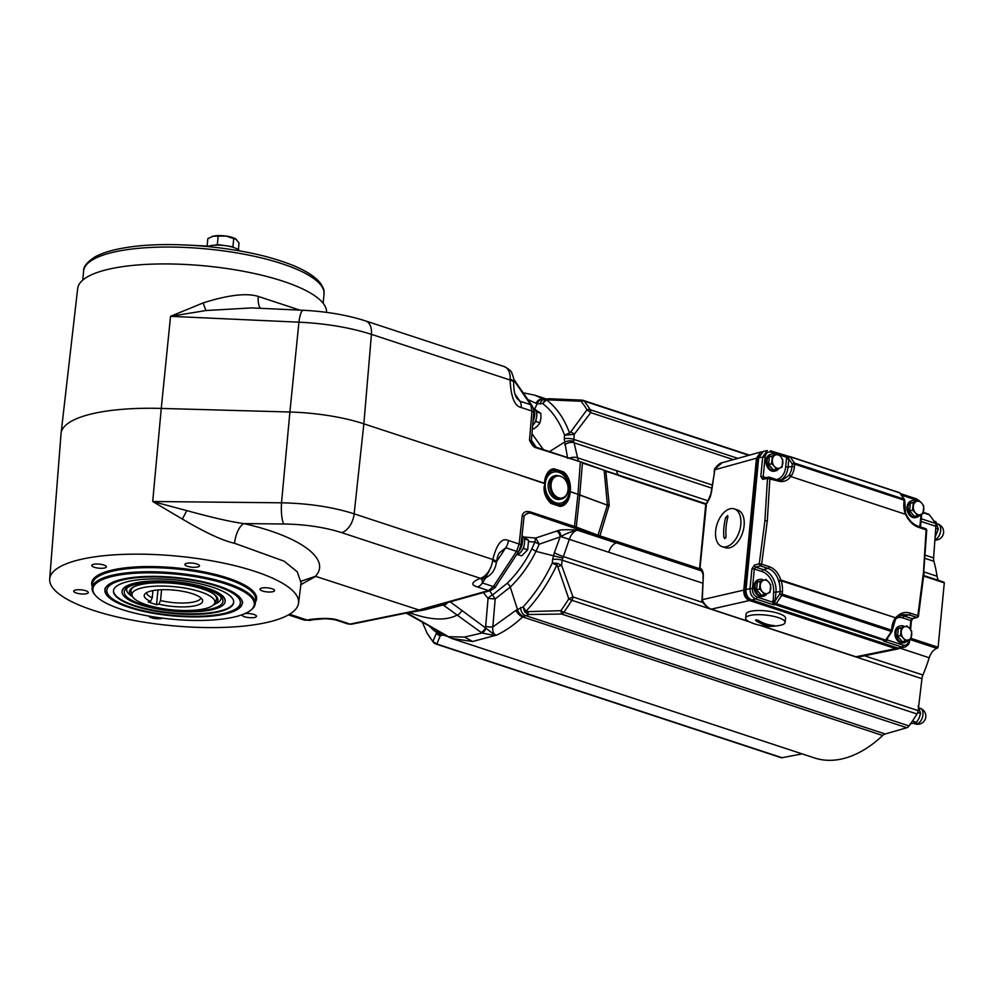<?xml version="1.0" encoding="UTF-8"?>
<svg xmlns="http://www.w3.org/2000/svg" width="994" height="994" viewBox="0 0 994 994"><rect width="100%" height="100%" fill="white"/><g stroke="black" fill="none" stroke-linecap="round" stroke-linejoin="round"><path stroke-width="1.49" d="M912.032 618.628L910.815 620.554L911.411 620.989L912.629 618.641A1.727 1.292 74.5 0 1 912.032 618.628L904.316 616.094L909.001 614.851L916.617 617.349L912.032 618.628M912.629 618.641L917.214 617.373A1.727 1.292 -105.5 0 1 916.617 617.349A1.727 1.044 108.2 0 0 917.847 615.609L918.456 615.982L924.06 572.78L923.463 572.345L917.847 615.609L910.231 613.112A1.727 1.044 108.2 0 1 909.001 614.851L902.366 614.64L895.954 618.666M887.443 638.421L887.307 639.962L886.959 638.98L885.629 640.061L774.587 603.134L773.928 604.936L773.233 604.153A1.727 1.329 177.1 0 1 774.425 604.228M904.304 626.394A8.623 6.436 76.5 0 0 900.576 625.86L899.458 626.133A8.623 6.436 76.5 0 0 894.948 632.37A8.623 6.436 76.5 0 0 903.484 642.907L904.602 642.633A8.623 6.436 76.5 0 0 907.92 640.124M897.955 648.125L901.806 647.057L883.629 641.068L884.809 640.745A1.727 1.292 74.5 0 0 885.405 640.77L887.307 639.962L903.061 645.143A1.727 1.044 108.2 0 1 901.806 647.057L904.788 647.156L897.955 648.125L751.737 599.966C747.761 598.226 745.848 594.76 746.009 589.579L758.708 457.662L763.38 451.388L767.38 450.568L762.709 456.842L760.808 476.561L762.733 479.344A1.727 1.28 78.5 0 1 763.665 478.089L763.665 478.089A1.727 1.28 78.5 0 1 764.187 478.126L763.206 476.722L760.808 476.561M916.381 501.075A8.623 6.436 76.5 0 0 912.641 500.541L911.523 500.814A8.623 6.436 76.5 0 0 907.013 507.052A8.623 6.436 76.5 0 0 915.561 517.588L916.667 517.315A8.623 6.436 76.5 0 0 919.984 514.805M923.463 572.345L926.11 529.827L918.493 527.317A1.727 1.044 -71.8 0 0 917.909 526.112L925.526 528.622A1.727 1.044 -71.8 0 1 926.11 529.827L926.706 530.311A1.727 1.727 0 0 0 925.526 528.622A1.727 1.044 -71.8 0 0 925.165 528.609M918.493 527.317C913.014 525.317 908.715 520.993 905.584 514.333L904.739 500.628A1.727 1.727 0 0 0 904.453 499.51A1.727 1.255 -33.6 0 1 904.577 500.392M905.72 513.314L905.199 513.587A20.837 15.556 -103.5 0 1 903.919 502.529L904.142 500.193L794.691 464.148L794.467 466.484A20.837 15.556 -103.5 0 1 791.199 476.039A1.727 0.957 -145.7 0 0 789.062 475.082L788.64 475.704A1.727 1.106 -146 0 1 790.739 476.511L905.584 514.333L790.739 476.511C787.447 481.046 783.036 482.512 777.507 480.872L767.48 478.375A1.727 1.28 -101.5 0 1 768.946 477.157A1.727 1.044 -71.8 0 1 769.306 477.17A1.727 1.727 0 0 0 768.437 477.12L763.814 478.102M891.829 630.879L885.629 640.061A1.727 1.044 -71.8 0 1 884.809 640.745L775.158 604.625A1.727 1.255 -104.2 0 1 774.475 604.128A1.727 1.28 177.7 0 0 773.158 604.041L773.568 592.387A17.283 12.897 76.5 0 0 762.075 571.562L754.322 569.015L752.421 588.721C752.346 592.834 753.874 595.605 757.006 597.046L772.76 602.227L774.86 602.053L775.966 592.561A19.01 14.189 76.5 0 0 763.33 569.649L768.014 568.406C773.059 570.245 776.562 574.308 778.538 580.595L780.775 579.974C778.575 573.103 774.736 568.667 769.244 566.667L761.64 564.157A1.727 1.044 108.2 0 1 760.398 565.897L759.254 563.822L761.64 564.157L767.306 520.906L769.89 478.375A1.727 1.044 -71.8 0 0 769.306 477.17L776.923 479.68A1.727 1.044 -71.8 0 0 776.562 479.667M778.538 580.595L778.811 581.49L781.11 580.744A20.837 15.556 -103.5 0 1 782.39 591.803L782.166 594.139L891.618 630.184L891.842 627.848A20.837 15.556 -103.5 0 1 895.109 618.293A1.727 0.957 34.3 0 1 895.42 619.535L895.855 618.976A1.727 0.845 40.2 0 0 895.619 617.808L780.775 579.974L781.11 580.744L895.619 617.808C899.843 613.037 904.714 611.472 910.231 613.112M902.353 614.64L895.855 618.976A1.727 0.845 40.2 0 1 895.544 619.138M886.921 640.496L885.555 640.708A1.727 1.292 74.5 0 1 885.405 640.757A1.727 1.727 0 0 0 886.399 640.037L891.953 631.389A1.727 1.727 0 0 0 892.227 630.618L895.42 619.535M752.421 588.721L750.023 588.56C749.936 593.691 751.849 597.158 755.751 598.947L751.737 599.966M763.317 579.962A8.623 6.436 76.5 0 0 759.59 579.427L758.472 579.701A8.623 6.436 76.5 0 0 753.961 585.926A8.623 6.436 76.5 0 0 762.497 596.462L763.616 596.201A8.623 6.436 76.5 0 0 766.933 593.679M773.568 592.387L779.992 591.629L779.768 593.965L781.744 595.369A1.727 1.044 108.2 0 0 782.166 594.139L779.768 593.965L775.171 600.823L772.773 600.662M754.322 569.015L755.626 567.114A1.727 1.255 -104.2 0 1 754.483 565.039L751.924 568.841L754.322 569.015M757.006 597.046A1.727 1.044 108.2 0 1 755.751 598.947L773.928 604.936L775.158 604.625A1.727 1.044 -71.8 0 0 775.979 603.954L781.744 595.369L891.196 631.414A1.727 1.044 108.2 0 0 891.618 630.184L892.227 630.618M774.86 602.053L774.587 603.134L772.885 602.936M786.428 458.806L786.714 457.327L788.751 457.899L788.826 458.967L786.428 458.806L785.633 467.068A17.283 12.897 76.5 0 1 776.587 479.568M775.382 454.643A8.623 6.436 76.5 0 0 771.655 454.109L770.536 454.37A8.623 6.436 76.5 0 0 766.026 460.607A8.623 6.436 76.5 0 0 774.562 471.144L775.68 470.883A8.623 6.436 76.5 0 0 778.998 468.36M787.372 456.408A1.727 1.69 -145.6 0 0 788.689 456.519L786.714 457.327L778.675 454.668M904.739 500.628L904.142 500.193A1.727 1.044 -71.8 0 0 903.931 499.112A1.727 1.255 -33.6 0 1 904.453 499.51L900.328 493.297A1.727 1.727 0 0 0 899.433 492.614A1.727 1.044 108.2 0 1 899.806 492.912A1.727 1.255 -33.6 0 1 900.328 493.297M780.128 480.264A19.01 14.189 76.5 0 0 788.031 467.23L788.826 458.967L792.28 463.974L794.691 464.148A1.727 1.044 -71.8 0 0 794.479 463.067L790.155 456.793L899.806 492.912L903.931 499.112L794.479 463.067A1.727 1.23 -34.6 0 0 792.28 463.974L792.056 466.31A19.11 14.264 -103.5 0 1 789.062 475.082M788.64 475.704L782.39 480.065L777.196 479.853M786.95 456.83L788.652 457.054L788.751 457.899M788.689 456.519L788.652 457.054A1.727 1.23 -34.6 0 1 790.155 456.793A1.727 1.044 108.2 0 0 789.783 456.507A1.727 1.727 0 0 0 788.876 456.457A1.727 1.28 78.5 0 0 788.689 456.519L788.652 456.507A1.727 1.702 -136.4 0 1 787.459 456.42M777.233 454.196L770.959 452.133A1.727 1.044 -71.8 0 0 770.387 450.767L788.901 456.445A1.727 1.28 78.5 0 1 789.422 456.482A1.727 1.044 108.2 0 1 789.783 456.507L899.433 492.614A1.727 1.044 108.2 0 0 899.073 492.602M771.655 454.109A8.623 6.436 76.5 0 0 767.144 460.346A8.623 6.436 76.5 0 0 775.68 470.883M773.494 469.976L768.635 464.447L769.368 456.83L775.519 454.979A6.896 5.144 76.5 0 0 772.35 459.837A6.896 5.144 76.5 0 0 774.413 466.41L776.451 469.267L773.494 469.976M776.451 469.267L782.029 467.18L782.763 459.563L780.737 456.706A6.896 5.144 76.5 0 0 775.519 454.979L772.326 456.122L771.592 463.738L774.413 466.41A6.896 5.144 76.5 0 0 779.644 468.124A6.896 5.144 76.5 0 0 782.8 463.279A6.896 5.144 76.5 0 0 780.737 456.706L777.917 454.034M771.592 463.738L768.635 464.447M772.326 456.122L769.368 456.83M759.59 579.427A8.623 6.436 76.5 0 0 755.08 585.665A8.623 6.436 76.5 0 0 763.616 596.201M761.429 595.294L756.571 589.765L757.304 582.149L763.454 580.297A6.896 5.144 76.5 0 0 760.286 585.155A6.896 5.144 76.5 0 0 762.348 591.728L764.374 594.586L761.429 595.294M764.374 594.586L769.965 592.499L770.698 584.882L768.673 582.024A6.896 5.144 76.5 0 0 763.454 580.297L760.261 581.44L759.528 589.057L762.348 591.728A6.896 5.144 76.5 0 0 767.567 593.443A6.896 5.144 76.5 0 0 770.735 588.597A6.896 5.144 76.5 0 0 768.673 582.024L765.84 579.353M759.528 589.057L756.571 589.765M760.261 581.44L757.304 582.149M912.641 500.541A8.623 6.436 76.5 0 0 908.131 506.778A8.623 6.436 76.5 0 0 916.667 517.315M914.48 516.408L909.622 510.879L910.355 503.262L916.505 501.423A6.896 5.144 76.5 0 0 913.337 506.269A6.896 5.144 76.5 0 0 915.399 512.842L917.437 515.7L914.48 516.408M917.437 515.7L923.016 513.612L923.749 505.996L921.724 503.138A6.896 5.144 76.5 0 0 916.505 501.423L913.312 502.554L912.579 510.171L915.399 512.842A6.896 5.144 76.5 0 0 920.63 514.569A6.896 5.144 76.5 0 0 923.786 509.711A6.896 5.144 76.5 0 0 921.724 503.138L918.903 500.467M912.579 510.171L909.622 510.879M913.312 502.554L910.355 503.262M749.724 598.885L749.662 598.86A6.896 5.144 76.5 0 1 745.078 590.548L746.78 572.817A8.623 6.436 76.5 0 0 746.829 571.985L746.954 564.778A17.246 12.872 -103.5 0 1 747.041 563.126L754.508 485.619L756.049 485.246M876.161 640.956L875.565 641.093A17.246 12.872 -103.5 0 1 874.26 640.745L771.12 606.775A17.246 12.872 76.5 0 1 769.828 606.265L767.281 605.085M875.565 641.093L878.187 641.615M758.633 458.42L757.776 458.619A6.896 5.144 -103.5 0 1 759.491 454.705M757.776 458.619L756.074 476.35A8.623 6.436 -103.5 0 1 755.962 477.17L754.732 484.003A17.246 12.872 76.5 0 0 754.508 485.619M762.137 451.823L760.82 451.997L756.471 458.197L743.773 590.113C743.611 595.307 745.525 598.761 749.501 600.513L895.718 648.672L899.607 648.411M715.059 469.963L714.872 469.131L722.042 462.769C720.203 462.869 717.755 464.881 714.711 468.783L714.711 468.783A1.727 1.727 0 0 0 714.475 469.416L715.407 468.87L715.059 469.963M749.501 600.513L711.294 609.16C707.852 607.993 704.845 604.998 702.261 600.152L703.23 577.8C703.727 572.842 702.659 569.55 700 567.909L699.875 568.469M707.119 503.188L711.493 492.067L714.785 469.777L756.471 458.197M744.108 525.677A19.843 11.729 107.8 0 1 725.471 547.731L722.153 546.663A19.843 11.729 107.8 0 1 715.643 530.945A19.843 11.729 -72.2 0 1 734.28 508.891L737.598 509.959A19.843 11.729 107.8 0 1 744.108 525.677M711.493 492.067L711.095 492.39C711.058 495.844 709.467 499.473 706.299 503.287A1.727 1.727 0 0 0 705.752 504.38L699.614 568.17A1.727 1.727 0 0 0 700.534 569.86L700 567.909L706.361 504.815M923.786 575.576L944.3 582.882L938.1 647.268L936.92 648.399A12.077 7.293 -71.8 0 0 929.216 657.767L900.527 648.324M701.267 570.419L616.852 542.712L617.609 541.705L599.904 535.865L609.223 505.051A34.504 4.349 -5.3 0 1 607.384 505.002L604.203 470.821L623.462 476.623M924.134 571.997L937.069 576.247A12.077 7.293 -71.8 0 0 938.721 580.446M570.705 431.943L586.994 409.801A147.572 89.187 -71.8 0 0 581.068 401.253L546.402 399.799C556.416 407.341 564.12 418.375 569.487 432.899L570.705 431.943A5.181 2.97 33.3 0 1 574.221 434.353L573.737 441.348L578.371 461.104M937.069 576.247A128.524 77.669 -71.8 0 0 933.875 561.287L925.277 558.454M921.264 518.769L935.342 523.403A5.181 3.131 108.2 0 1 935.888 526.335L933.59 557.907A8.623 5.218 -71.8 0 0 933.875 561.287M935.342 523.403A148.789 89.92 -71.8 0 0 929.353 514.78L923.24 512.767M923.327 512.419L928.384 514.072A5.181 3.131 108.2 0 1 929.353 514.78M534.685 395.165L544.277 399.414M802.17 753.887L781.992 757.714A5.181 3.131 108.2 0 1 780.973 757.652L435.807 643.963A5.181 3.131 108.2 0 0 436.826 644.025L432.912 641.441A147.572 89.187 108.2 0 1 426.985 632.892L422.264 622.07L426.985 632.892A5.181 3.665 -31.1 0 0 427.221 633.402L433.372 642.273A5.181 3.839 -38.6 0 1 432.912 641.441L436.689 632.544A130.127 78.638 108.2 0 1 429.408 626.058M445.2 635.278L443.125 634.992A6.896 5.542 -103.9 0 1 439.236 631.563M909.025 725.943A148.789 89.92 -71.8 0 0 916.99 713.978L571.823 600.289A148.789 89.92 108.2 0 1 563.859 612.254L909.025 725.943A5.181 3.131 108.2 0 1 906.776 727.732L561.61 614.043L528.808 614.503L522.658 616.926C514.122 624.915 505.337 631.028 496.292 635.29C493.484 634.172 492.328 631.376 492.838 626.916L495.174 598.947L510.27 587.081C520.545 577.104 529.106 565.201 535.965 551.372L539.27 544.178L535.667 538.04L523.788 537.033M450.232 601.83L486.054 628.307A5.181 2.348 122.7 0 1 481.978 633.016L494.875 635.551L496.292 635.29L494.279 634.681A5.181 1.665 81.4 0 0 494.875 635.551L472.635 641.503L451.885 638.446M452.133 638.583L447.909 636.471L451.997 638.546L814.471 757.937A128.524 77.669 108.2 0 0 882.684 735.51L522.658 616.926A6.896 3.665 -133.1 0 1 516.072 610.254L492.838 626.916A5.181 0.832 4.8 0 1 485.656 626.419L488.066 598.413A5.181 2.112 141.2 0 1 492.838 594.735L507.263 583.242C517.017 573.662 525.18 562.244 531.74 548.999L534.871 542.14A5.181 0.683 94.9 0 1 535.667 538.04L557.895 530.659C560.119 529.64 566.543 529.467 577.154 530.125C573.613 531.455 571.016 534.511 569.351 539.27L562.132 560.169A6.896 1.653 -174.2 0 0 552.639 559.398L552.279 563.051L557.274 563.325L561.61 565.325L557.733 566.642L568.792 598.823A147.572 89.187 108.2 0 1 560.902 610.689L527.715 611.633L526.037 611.198L523.117 606.887L516.072 610.254M906.776 727.732L885.169 734.007A8.623 5.218 -71.8 0 0 882.684 735.51M864.482 655.767L922.929 675.013A8.623 5.218 -71.8 0 0 921.96 678.691L918.145 710.623A5.181 3.131 108.2 0 1 916.99 713.978M922.929 675.013A128.524 77.669 -71.8 0 0 929.216 657.767M933.863 521.042L935.876 521.701L938.299 529.181L935.118 537.021M935.752 528.336L938.299 529.181M918.133 705.926L920.556 713.406L919.139 718.103L916.543 722.414L912.417 721.06M917.711 712.462L920.556 713.406M916.543 722.414L910.094 723.967M524.024 516.967L520.968 545.308A5.181 1.379 -173.9 0 0 519.166 544.029L516.557 551.335L505.76 547.769A10.35 6.25 -71.8 0 0 508.381 540.475L519.166 544.029L522.21 515.7A5.181 1.379 -173.9 0 1 524.024 516.967L524.024 516.967C523.639 516.271 524.832 515.004 527.59 513.152L530.1 512.941L617.025 542.649L617.609 541.705L699.652 568.73M528.733 541.531L534.871 542.14L539.27 544.178L560.976 536.623L608.713 552.242A12.077 7.293 -71.8 0 0 608.713 552.242A12.077 7.293 108.2 0 1 616.143 542.972L616.852 542.712M557.895 530.659A5.181 3.119 76.1 0 1 560.976 536.623C564.517 534.213 569.91 532.051 577.154 530.125L616.143 542.972M702.857 602.526L563.051 556.478A6.896 0.671 -157.4 0 1 554.341 552.739L560.044 537.195A5.181 3.603 71.4 0 0 556.441 531.082M554.341 552.739L552.639 559.398M557.274 563.325L556.752 565.226L557.733 566.642M749.551 621.909L562.132 560.169L561.61 565.325L572.979 596.934L568.792 598.823A5.181 1.516 -148.3 0 0 571.823 600.289A5.181 3.131 108.2 0 0 572.979 596.934L918.145 710.623M563.859 612.254A5.181 1.901 -144.4 0 1 560.902 610.689L561.61 614.043A5.181 3.131 108.2 0 0 563.859 612.254M524.77 612.018L523.117 606.887C534.474 594.636 544.19 580.036 552.279 563.051L556.752 565.226C548.266 583.068 538.027 598.388 526.037 611.198A5.181 0.758 -39.3 0 1 524.77 612.018L528.808 614.503A5.181 1.653 -92 0 1 527.715 611.633M885.169 734.007L525.242 615.448A6.896 4.92 -104.8 0 1 520.657 607.545M483.37 592.573L488.066 598.413L495.174 598.947L489.657 590.821M486.054 628.307L494.279 634.681M446.691 602.811A5.181 3.044 129.4 0 1 443.162 604.924L481.071 632.408A5.181 2.709 126.3 0 0 485.594 627.699L485.656 626.419M481.071 632.408L481.978 633.016L464.596 637.055L448.456 636.707L446.517 635.651L447.909 636.471M472.635 641.503L464.596 637.055M436.627 630.109L440.292 635.688A5.181 4.958 -145.1 0 1 436.701 633.427M437.658 632.743A5.181 2.038 153.8 0 1 436.689 632.544L436.217 629.873M426.923 632.768L426.923 632.843A5.181 5.181 0 0 0 427.221 633.402M339.004 620.442L350.062 624.083L347.9 623.983L336.854 620.343A10.35 6.25 -71.8 0 0 339.004 620.442C333.015 618.144 323.311 617.833 309.855 619.498L307.221 620.057A17.246 10.425 108.2 0 1 303.655 619.896L288.446 614.888M520.968 545.308L518.843 551.248L495.658 586.485C496.13 586.945 494.353 588.336 490.315 590.635L419.89 610.279L315.719 576.383L300.648 584.77M300.921 582.447L297.243 571.811L284.172 561.2L234.547 543.283A17.246 7.368 103 0 1 243.878 523.589C300.362 536.313 331.499 559.249 315.409 576.309L315.719 576.383M489.296 570.929L485.097 578.036L480.338 578.309C471.367 582.099 470.423 584.981 477.493 586.945L488.526 590.585L418.312 610.179L350.062 624.083A5.181 3.864 -101.5 0 0 351.64 624.182L347.9 623.983M482.04 579.067L482.363 582.956L493.372 586.572L488.526 590.585A5.181 3.852 -105.6 0 0 490.315 590.635M554.217 468.808A8.623 5.765 -97.3 0 0 554.577 470.261C546.079 470.535 544.078 484.513 545.197 483.32L544.103 486.762C543.606 492.776 545.868 498.317 550.887 503.386L560.057 506.406C569.823 505.76 570.966 489.769 569.612 491.695L569.637 491.521C570.804 493.633 572.01 477.952 563.387 471.839L554.217 468.808C545.159 469.019 543.581 484.538 545.06 483.432L363.854 423.829L371.433 334.344L510.096 380.019C510.941 397.066 514.631 406.235 521.179 407.503L531.964 411.056L530.672 404.707L513.736 380.056M508.381 540.475C501.995 537.481 496.801 543.817 492.813 559.498L492.639 560.765A17.246 10.425 108.2 0 1 481.146 578.048M522.21 515.7C523.279 511.922 526.112 510.705 530.684 512.022L574.482 526.447L577.949 494.44A34.504 9.182 6.2 0 1 579.738 495.062L582.434 463.042L603.892 470.15M530.162 441.398C531.889 441.398 531.666 441.013 529.491 440.255L531.964 411.056A5.181 1.516 4.8 0 1 533.766 412.373L531.318 441.199L532.212 444.318L535.642 447.027L532.212 444.318L529.491 440.255C532.001 445.126 534.151 447.611 535.94 447.698L582.124 462.372M527.963 399.613L537.158 403.8L542.699 403.589C552.155 410.833 559.448 421.369 564.58 435.21L574.221 434.353L590.734 412.647A5.181 3.131 -71.8 0 0 590.175 409.714L737.896 458.371M544.215 399.402L544.103 399.352A6.896 5.057 80.5 0 0 540.251 403.999M548.775 398.818L545.234 399.538L542.699 403.589L546.402 399.799A5.181 2.584 -121 0 0 545.234 399.538M548.141 399.551A5.181 1.739 -88.5 0 1 549.098 398.731L544.103 399.352A6.896 5.442 107.4 0 0 537.158 403.8L534.71 409.019M733.361 459.626L590.734 412.647L586.994 409.801A5.181 3.665 -31.1 0 1 590.175 409.714A148.789 89.92 -71.8 0 0 584.186 401.091A5.181 3.839 -38.6 0 0 581.068 401.253L582.186 400.333M711.841 484.873L573.762 439.385A6.896 2.187 -174.8 0 0 564.257 438.776L564.58 435.21L569.487 432.899L569.674 434.614M564.257 438.776L567.636 458.358M582.26 462.446L623.81 477.331L705.765 504.306M605.93 470.883L705.926 503.772M609.098 506.368A34.504 14.351 17.3 0 1 607.371 505.176L579.75 494.888A34.504 10.064 4.8 0 0 577.961 494.267L580.359 461.763L605.806 470.808M599.307 536.81L599.904 535.865L598.003 535.219L607.371 505.176L579.738 495.062L576.271 527.068L574.482 526.447L573.898 527.367M443.821 605.433A5.181 2.709 -53.9 0 0 447.548 602.575M443.2 603.544L443.162 604.924L424.923 609.819L406.546 613M446.517 635.651L407.316 613.733A5.181 2.771 -60.9 0 0 408.609 613.87L446.952 635.812M408.609 613.87L407.329 613.199A5.181 2.125 -65.3 0 1 406.36 613.248A5.181 2.125 -65.3 0 0 406.36 613.248L405.974 613.112M409.093 612.478A5.181 3.839 -101.8 0 1 409.665 612.764C430.178 620.206 446.008 620.977 457.165 615.062A5.181 2.709 126.2 0 0 461.85 610.316M423.68 609.235L424.923 609.819M472.597 595.58L473.852 595.232M522.012 535.617A10.176 6.15 108.2 0 1 523.962 546.104A10.176 6.15 108.2 0 1 516.607 554.652M518.943 551.098A10.176 6.15 -71.8 0 0 521.825 537.406M523.9 546.315L523.701 548.477L522.446 549.732M524.099 538.611L524.484 540.363M517.663 554.577L521.639 555.894L527.677 549.794L528.597 540.264L523.179 536.748M523.701 548.477L527.677 549.794M524.608 538.959L528.597 540.264M569.525 491.334A8.623 5.405 47.7 0 0 569.637 491.521L577.961 494.267L569.525 491.334C570.357 493.223 570.966 478.785 562.964 473.032L554.577 470.261A17.569 13.108 -103.5 0 1 562.964 473.032A8.623 4.026 -50.5 0 1 563.387 471.839M545.197 483.32L545.147 483.78C544.749 481.195 542.749 494.863 551.508 502.144L559.895 504.902C568.655 504.455 570.581 490.365 569.487 491.794M560.057 506.406A8.623 5.678 82.6 0 1 559.895 504.902A17.569 13.108 76.5 0 1 551.508 502.144A8.623 4.1 129.9 0 0 550.887 503.386M520.135 475.306L545.147 483.78M556.193 475.418C564.791 476.275 568.841 481.146 568.357 490.03C567.76 494.801 565.586 497.758 561.834 498.901L560.156 499.299A12.077 9.008 -103.5 0 1 548.203 484.55A12.077 9.008 -103.5 0 1 554.515 475.815L556.193 475.418A12.077 9.008 76.5 0 0 549.881 484.153A12.077 9.008 76.5 0 0 561.834 498.901A12.077 9.008 76.5 0 0 568.158 490.166M535.766 447.101L580.359 461.763L535.94 447.698M536.263 447.238L531.405 440.305M543.308 449.549L531.964 433.657M533.368 408.223A10.176 6.15 108.2 0 1 536.785 415.504A10.176 6.15 108.2 0 1 532.66 425.482M533.008 421.27A10.176 6.15 -71.8 0 0 533.703 409.702M536.126 419.344L535.928 421.506L534.673 422.773M536.325 411.64L536.71 413.392M532.411 428.439L533.865 428.923L537.468 426.066L539.904 422.823L540.947 418.25L540.823 413.305L535.406 409.776M535.928 421.506L539.904 422.823M536.835 411.988L540.823 413.305M618.268 474.908A12.077 7.293 108.2 0 1 616.578 470.684L708.287 500.889M496.466 561.759L505.76 547.769L499.361 552.9C498.329 554.006 497.348 557.087 496.416 562.157A10.35 2.845 -173.2 0 0 492.813 559.498L354.15 513.823C332.816 507.039 308.612 503.374 281.538 502.802L289.888 412.013L161.264 408.422A127.654 35.61 -174.5 0 0 91.51 413.939A127.654 35.61 -174.5 0 0 61.069 433.347A127.654 35.61 -174.5 0 0 61.032 433.707L49.7 579.067A125.008 34.877 -174.5 0 0 129.754 619.66A125.008 34.877 -174.5 0 0 268.74 622.033A125.008 34.877 -174.5 0 0 298.56 603.023A125.008 34.877 -174.5 0 0 219.127 562.206A125.008 34.877 -174.5 0 0 79.545 559.709A125.008 34.877 -174.5 0 0 49.7 579.067M234.547 543.283C222.793 540.711 205.385 532.647 182.337 519.079L152.703 501.51L161.264 408.422L170.533 316.328L203.161 302.897C228.285 294.945 246.661 292.795 258.316 296.448L299.877 310.128M326.541 312.364A125.008 34.877 -174.5 0 0 246.326 271.847A125.008 34.877 -174.5 0 0 107.489 269.498A125.008 34.877 -174.5 0 0 77.681 288.496L61.069 433.347M93.535 564.319A7.331 2.05 -174.5 0 0 91.783 565.449A7.331 2.05 -174.5 0 0 96.468 567.835A7.331 2.05 -174.5 0 0 104.631 567.972A7.331 2.05 -174.5 0 0 106.383 566.853A7.331 2.05 -174.5 0 0 101.699 564.468A7.331 2.05 -174.5 0 0 93.535 564.319M186.661 563.325A7.331 2.05 -174.5 0 0 184.909 564.443A7.331 2.05 -174.5 0 0 189.593 566.841A7.331 2.05 -174.5 0 0 197.756 566.978A7.331 2.05 -174.5 0 0 199.508 565.859A7.331 2.05 -174.5 0 0 194.836 563.461A7.331 2.05 -174.5 0 0 186.661 563.325M261.72 588.05A7.331 2.05 -174.5 0 0 259.981 589.169A7.331 2.05 -174.5 0 0 264.652 591.554A7.331 2.05 -174.5 0 0 272.828 591.703A7.331 2.05 -174.5 0 0 274.568 590.573A7.331 2.05 -174.5 0 0 269.896 588.187A7.331 2.05 -174.5 0 0 261.72 588.05M241.927 614.801A7.331 2.05 -174.5 0 0 241.915 614.888A7.331 2.05 -174.5 0 0 246.587 617.274A7.331 2.05 -174.5 0 0 254.762 617.423A7.331 2.05 -174.5 0 0 256.502 616.292A7.331 2.05 -174.5 0 0 252.712 614.106A7.331 2.05 -174.5 0 0 245.096 613.534M148.789 616.056A7.331 2.05 -174.5 0 0 153.747 618.33A7.331 2.05 -174.5 0 0 161.624 618.417A7.331 2.05 -174.5 0 0 162.457 618.156M75.469 590.038A7.331 2.05 -174.5 0 0 73.718 591.169A7.331 2.05 -174.5 0 0 78.402 593.555A7.331 2.05 -174.5 0 0 86.565 593.691A7.331 2.05 -174.5 0 0 88.317 592.573A7.331 2.05 -174.5 0 0 83.633 590.188A7.331 2.05 -174.5 0 0 75.469 590.038M186.735 510.593L152.703 501.51L281.538 502.802A17.246 3.852 -89.4 0 0 283.862 523.987L243.878 523.589C231.714 522.036 212.666 517.7 186.735 510.593A17.246 1.59 -62.4 0 1 182.337 519.079M315.409 576.309L301.269 581.179M336.854 620.343C336.705 619.933 329.026 618.703 324.292 618.765L313.073 619.709A10.35 7.79 -101.8 0 1 309.855 619.498M303.319 310.277C326.218 311.445 346.993 314.986 365.643 320.938L365.643 320.938A17.246 10.425 108.2 0 1 371.433 334.344C350.099 327.548 325.933 323.485 298.933 322.18L170.533 316.328L206.007 310.526L251.544 307.916L303.319 310.277A17.246 4.026 92.6 0 0 298.933 322.18L289.888 412.013A86.254 24.067 5.5 0 1 363.854 423.829L354.15 513.823A17.246 10.425 -71.8 0 1 341.688 532.635C324.703 527.242 305.419 524.36 283.862 523.987M365.643 320.938L504.293 366.6C509.139 369.221 511.649 371.334 511.798 372.936C513.55 377.459 514.209 380.354 513.749 381.634L510.171 378.764L510.096 380.019A10.35 2.932 -175.8 0 1 513.699 382.553C513.649 389.934 514.73 395.214 516.955 398.42L519.874 401.141A10.35 6.25 108.2 0 1 521.179 407.503M206.007 310.526A17.246 2.125 73.9 0 1 203.161 302.897M260.577 308.326A17.246 7.318 103.6 0 1 258.316 296.448M492.639 560.765A10.35 2.15 -171 0 1 496.292 563.051C495.062 570.183 491.334 575.178 485.097 578.036L483.954 578.421A10.35 7.741 -105.8 0 1 480.338 578.309L341.688 532.635M484.55 578.21A10.35 7.741 -105.8 0 1 483.954 578.421L481.369 579.378L482.724 577.936M95.735 595.754L94.989 594.909A81.943 22.862 5.5 0 1 92.107 587.963A81.943 22.862 5.5 0 1 140.539 571.898A81.943 22.862 5.5 0 1 226.707 583.08A81.943 22.862 5.5 0 1 255.234 603.669A81.943 22.862 5.5 0 1 251.084 609.943L250.19 610.614A81.073 22.626 5.5 0 1 121.119 609.247A81.073 22.626 5.5 0 1 95.735 595.754A81.073 22.626 5.5 0 1 130.326 573.625A81.073 22.626 5.5 0 1 226.06 584.037A81.073 22.626 5.5 0 1 250.19 610.614M225.812 613.845A69.008 19.246 -174.5 0 0 242.275 603.259A69.008 19.246 -174.5 0 0 198.253 580.782A69.008 19.246 -174.5 0 0 121.367 579.44A69.008 19.246 -174.5 0 0 104.904 590.026A69.008 19.246 -174.5 0 0 148.926 612.503A69.008 19.246 -174.5 0 0 225.812 613.845M127.903 581.589A60.373 16.848 5.5 0 1 195.172 582.77A60.373 16.848 5.5 0 1 233.689 602.426A60.373 16.848 5.5 0 1 219.276 611.695A60.373 16.848 -174.5 0 1 152.007 610.515A60.373 16.848 -174.5 0 1 113.49 590.858A60.373 16.848 -174.5 0 1 127.903 581.589M233.714 602.153A60.373 16.848 5.5 0 1 219.339 611.148A60.373 16.848 -174.5 0 1 152.517 610.067A60.373 16.848 -174.5 0 1 113.527 590.585M122.076 591.678L122.125 591.144A51.75 14.438 -174.5 0 1 134.476 583.205A51.75 14.438 5.5 0 1 192.14 584.211A51.75 14.438 5.5 0 1 225.153 601.059L225.104 601.606A51.75 14.438 5.5 0 1 212.753 609.546A51.75 14.438 -174.5 0 1 155.089 608.539A51.75 14.438 -174.5 0 1 122.076 591.678A51.75 14.438 -174.5 0 1 134.426 583.739A51.75 14.438 5.5 0 1 192.09 584.745A51.75 14.438 5.5 0 1 225.104 601.606M136.054 584.286A49.601 13.841 5.5 0 1 186.164 584.323A49.601 13.841 5.5 0 1 222.06 598.276A49.601 13.841 5.5 0 1 211.126 608.999A49.601 13.841 -174.5 0 1 150.914 606.974A49.601 13.841 -174.5 0 1 125.704 589.007A49.601 13.841 -174.5 0 1 136.054 584.286M220.892 596.847A47.439 13.233 5.5 0 1 215.797 603.718L213.685 604.687A44.432 12.4 5.5 0 0 217.288 597.593A44.432 12.4 5.5 0 0 185.456 584.845A44.432 12.4 5.5 0 0 140.042 584.721A44.432 12.4 -174.5 0 0 130.512 589.231A44.432 12.4 -174.5 0 0 132.674 596.847M127.12 587.814A47.439 13.233 -174.5 0 0 130.81 595.543L132.699 596.885M216.605 596.599A43.102 12.027 5.5 0 1 216.568 598.885M131.382 588.386A43.102 12.027 -174.5 0 0 130.984 590.647M132.078 595.543A41.661 11.617 5.5 0 1 141.906 587.901A41.661 11.617 5.5 0 1 190.351 589.131A41.661 11.617 5.5 0 1 214.555 603.482A41.661 11.617 5.5 0 1 204.963 608.676A41.661 11.617 5.5 0 1 160.606 608.253A41.661 11.617 5.5 0 1 132.078 595.543L131.096 591.964A42.99 11.99 5.5 0 1 130.972 590.684A42.99 11.99 5.5 0 1 134.376 586.597M213.996 594.263A42.99 11.99 5.5 0 1 216.555 598.922A42.99 11.99 5.5 0 1 216.195 600.165L214.555 603.482M148.243 601.979L150.603 601.42A29.373 8.2 5.5 0 1 144.739 594.151A29.373 8.2 5.5 0 1 174.211 590.138A29.373 8.2 5.5 0 1 202.391 599.705A29.373 8.2 5.5 0 1 189.854 606.564A29.373 8.2 5.5 0 1 158.891 604.141L156.53 604.712L148.243 601.979M150.603 601.42L152.244 597.804L152.927 590.598M161.575 589.715L160.531 600.525A27.385 7.641 -174.5 0 0 200.95 597.941M146.478 592.697A27.385 7.641 -174.5 0 0 152.244 597.804M160.531 600.525L158.891 604.141M157.959 589.939L156.53 604.712M239.455 250.873A17.246 4.808 -174.5 0 0 227.079 245.94A17.246 4.808 -174.5 0 0 209.485 245.903A17.246 4.808 -174.5 0 0 207.51 246.524M214.505 245.22L217.351 244.536L232.944 246.736L233.913 247.593M238.398 249.742L239.045 243.021L235.615 238.858A13.804 3.852 5.5 0 1 235.69 238.908M236.51 239.504L226.073 236.063A13.804 3.852 5.5 0 1 235.615 238.858M232.944 246.736L233.752 238.349M217.351 244.536L218.158 236.15L226.073 236.063A13.804 3.852 -174.5 0 0 213.114 236.212A13.804 3.852 -174.5 0 0 211.871 236.572A13.804 3.852 -174.5 0 0 211.809 236.597M218.158 236.15L213.114 236.212L207.845 238.622L207.087 246.487M778.625 613.435A19.843 5.281 6.2 0 1 785.546 618.318L785.098 622.443A19.843 5.281 6.2 0 1 780.302 625.288A49.601 49.601 0 0 1 749.737 621.995A19.843 5.281 -173.8 0 1 745.649 618.193L746.096 614.056A19.843 5.281 6.2 0 1 757.813 610.54A19.843 5.281 6.2 0 1 778.625 613.435M702.261 600.152L702.621 601.693L702.037 600.575M898.365 648.846L858.244 657.034L855.909 656.785L760.895 625.499M745.649 618.193A19.843 5.281 -173.8 0 1 757.366 614.677A19.843 5.281 -173.8 0 1 778.178 617.572A19.843 5.281 6.2 0 1 785.098 622.443M774.003 625.549L771.779 626.034A49.576 37.225 -102.1 0 1 763.839 624.505A49.576 37.225 -102.1 0 1 756.111 620.877C755.216 619.697 755.962 619.535 758.347 620.393A49.576 37.225 77.9 0 0 766.063 624.021A49.576 37.225 77.9 0 0 774.003 625.549L774.637 625.698M756.235 619.821L756.111 620.877L755.539 620.169M734.28 508.891A19.843 11.729 -72.2 0 1 740.791 524.608A19.843 11.729 107.8 0 1 722.153 546.663M727.943 516.868A49.576 37.511 75.8 0 0 726.154 526.497A49.576 37.511 75.8 0 0 726.042 536.648L724.688 538.661L723.856 537.207A49.576 37.511 -104.2 0 1 723.967 527.044A49.576 37.511 -104.2 0 1 725.757 517.414L727.645 515.588L727.943 516.868M900.576 625.86A8.623 6.436 76.5 0 0 896.066 632.097A8.623 6.436 76.5 0 0 904.602 642.633M902.415 641.739L897.557 636.21L898.29 628.593L904.441 626.742A6.896 5.144 76.5 0 0 901.272 631.588A6.896 5.144 76.5 0 0 903.335 638.16L905.36 641.018L902.415 641.739M905.36 641.018L910.951 638.931L911.684 631.314L909.659 628.457A6.896 5.144 76.5 0 0 904.441 626.742L901.247 627.885L900.514 635.501L903.335 638.16A6.896 5.144 76.5 0 0 908.553 639.887A6.896 5.144 76.5 0 0 911.722 635.029A6.896 5.144 76.5 0 0 909.659 628.457L906.826 625.798M900.514 635.501L897.557 636.21M901.247 627.885L898.29 628.593M910.019 628.879L910.815 620.554L903.061 618.007A17.283 12.897 76.5 0 0 896.874 617.87M900.142 615.497A19.01 14.189 76.5 0 1 904.316 616.094A1.727 1.044 -71.8 0 0 903.061 618.007M903.061 645.143C906.267 645.802 908.218 644.174 908.914 640.273L908.976 639.726M908.914 640.273L909.522 640.708L909.634 639.477M917.996 500.69L917.015 500.243A1.727 1.044 -71.8 0 0 916.443 498.864L916.443 498.864A1.727 1.044 -71.8 0 0 916.083 498.851M917.015 500.243L901.558 495.149M919.848 526.758L921.04 514.407M906.031 514.097C908.976 520.309 912.939 524.31 917.909 526.112L917.909 526.112A1.727 1.044 -71.8 0 0 917.549 526.099M923.674 573.041L926.706 530.311M751.924 568.841L750.023 588.56L746.009 589.579M778.811 581.49A19.11 14.264 -103.5 0 1 779.992 591.629L782.39 591.803M769.244 566.667A1.727 1.044 108.2 0 1 768.014 568.406L760.398 565.897L755.626 567.114L763.33 569.649A1.727 1.044 -71.8 0 0 762.075 571.562M754.483 565.039L759.254 563.822L764.908 520.744L767.48 478.375L762.733 479.344M770.959 452.133C767.753 451.475 765.802 453.102 765.107 457.004L758.708 457.662M764.908 520.744L767.306 520.906M765.107 457.004L763.206 476.722L765.939 477.629M794.467 466.484L785.633 467.068M777.507 480.872A1.727 1.044 -71.8 0 0 776.923 479.68L782.39 480.065M771.12 606.775L771.866 606.601M874.993 640.571L874.26 640.745M756.931 476.151L756.074 476.35M756.856 476.946L755.962 477.17M754.732 484.003L756.21 483.643M748.594 562.753L747.041 563.126M748.432 564.43L746.954 564.778M747.724 571.774L746.829 571.985M747.637 572.606L746.78 572.817M745.96 590.337L745.078 590.548M711.095 492.39L714.587 471.839M743.773 590.113L701.901 599.767L702.497 597.431M944.3 582.882L923.737 576.098M911.1 638.384L938.1 647.268M609.223 505.051L605.818 470.808M623.66 476.722L705.914 503.809M616.578 470.659A12.077 7.293 -71.8 0 0 616.578 470.684L577.203 457.7A6.896 3.516 171.4 0 0 569.45 458.159M711.456 488.029L573.998 442.752A6.896 4.088 164.2 0 0 564.729 444.865M925.513 555.248L933.59 557.907M935.888 526.335L921.003 521.428M748.855 455.327L584.186 401.091A5.181 3.131 -71.8 0 0 583.217 400.383L749.476 455.153M536.002 403.291A6.896 5.442 119.8 0 1 543.631 399.128L544.227 399.327M446.728 636.172L443.125 634.992L440.292 635.688L436.826 644.025L781.992 757.714M921.96 678.691L759.751 625.263M702.311 583.043L608.726 552.217M616.466 542.848L701.689 570.929M909.709 639.44L936.92 648.399M937.491 648.225L910.218 639.241M934.894 540.065A8.188 8.188 0 0 0 937.938 524.099A8.188 4.958 108.2 0 1 940.672 530.61A8.188 4.958 108.2 0 1 934.919 539.63M915.076 723.893A8.188 8.188 0 0 0 925.414 718.674A8.188 8.188 0 0 0 920.196 708.324A8.188 4.958 108.2 0 1 922.941 714.835A8.188 4.958 108.2 0 1 916.878 723.943A8.188 4.958 108.2 0 1 915.076 723.893L913.685 723.433M530.684 512.022L525.23 514.755M562.505 558.081L535.965 551.372A5.181 0.795 26.1 0 0 531.74 548.999M507.263 583.242A5.181 2.572 45.9 0 1 510.27 587.081L517.377 609.16A6.896 4.125 -125.8 0 0 523.391 616.33M444.417 634.93A6.896 5.455 -60.2 0 1 444.393 634.918L444.393 634.918A6.896 5.455 -60.2 0 1 443.038 633.7M289.552 614.23L307.221 620.057A10.35 7.79 -101.8 0 0 310.439 620.256L303.655 619.896M485.817 577.75L482.363 582.956A10.35 6.25 108.2 0 1 477.493 586.945M518.843 551.248A5.181 1.727 -146.7 0 1 516.557 551.335L493.372 586.572A5.181 1.727 -146.7 0 0 495.658 586.485M514.917 393.997L519.874 401.141L530.672 404.707A5.181 3.777 -34.5 0 1 532.237 405.838L513.674 379.211M573.737 441.348A6.896 3.33 174.3 0 0 564.257 442.33L549.508 451.599M580.21 461.75L582.124 462.359M597.369 536.126L598.003 535.219L576.271 527.068L575.638 527.988M448.928 609.111L443.051 604.948A5.181 3.914 -105.2 0 0 441.386 604.29M545.296 483.593A15.916 11.878 76.5 0 0 555.87 502.778A15.916 11.878 76.5 0 0 569.388 491.533A15.916 11.878 -103.5 0 0 558.802 472.336A15.916 11.878 -103.5 0 0 545.296 483.593M568.059 489.818A11.207 8.362 76.5 0 0 560.604 476.3A11.207 8.362 76.5 0 0 551.086 484.227A11.207 8.362 76.5 0 0 558.541 497.745A11.207 8.362 76.5 0 0 568.059 489.818M513.712 379.596A5.181 3.777 -34.5 0 1 514.867 380.578M255.396 602.041A82.8 23.098 -174.5 0 0 227.738 577.999A82.8 23.098 -174.5 0 0 135.308 566.965A82.8 23.098 -174.5 0 0 92.268 586.323M504.293 366.6A17.246 10.425 108.2 0 1 510.171 378.764M255.234 603.669L255.632 599.544A81.943 22.862 -174.5 0 0 227.104 578.955A81.943 22.862 -174.5 0 0 140.924 567.773A81.943 22.862 -174.5 0 0 92.504 583.838L92.107 587.963M122.821 579.924A67.083 18.712 5.5 0 1 217.015 586.212A67.083 18.712 5.5 0 1 224.358 613.36A67.083 18.712 -174.5 0 1 130.164 607.073A67.083 18.712 -174.5 0 1 122.821 579.924M83.633 270.94C83.235 266.939 86.876 262.354 94.554 257.16C102.245 252.824 113.08 249.581 127.083 247.444C169.427 240.536 238.411 246.624 280.842 261C300.809 267.523 314.104 275.052 320.727 283.563C325.709 292.037 323.385 290.161 324.032 294.087A120.759 33.684 -174.5 0 0 281.985 263.733A120.759 33.684 -174.5 0 0 155.002 247.27A120.759 33.684 -174.5 0 0 83.633 270.94L82.75 280.109M702.112 597.692L703.23 577.8M748.644 621.461L711.294 609.16A1.727 1.044 -71.8 0 1 710.934 609.148L710.934 609.148A1.727 1.044 -71.8 0 1 710.598 608.887M895.718 648.672L855.909 656.785A1.727 1.044 -71.8 0 1 855.548 656.773L760.112 625.338M855.25 656.574A1.727 1.044 -71.8 0 0 855.548 656.773L858.244 657.034M771.779 626.034L771.853 625.35M725.757 517.414L727.633 518.023M723.856 537.207L725.869 537.853M910.591 629.612L911.411 620.989M904.739 647.169C908.031 645.591 909.622 643.441 909.522 640.708M919.885 501.311L916.443 498.864L900.552 493.633M917.226 617.373A1.727 1.727 0 0 0 918.456 615.982M920.469 526.957L921.699 514.146M760.82 451.997L722.042 462.769M714.201 472.1L714.4 470.038M944.014 582.198L923.786 575.538M534.822 395.202L546.302 398.979M937.938 524.099L936.932 523.763M920.196 708.324L919.189 708.001M450.518 637.912L444.629 635.017M433.372 642.273A5.181 5.181 0 0 0 435.807 643.963M534.871 395.214L523.279 392.804M583.217 400.383A5.181 5.181 0 0 0 581.888 400.135L549.11 398.731M407.316 613.733L406.36 613.248M419.89 610.279L351.64 624.182M533.766 412.373C534.399 412.199 533.89 410.025 532.237 405.838M298.56 603.023L301.319 581.092M313.073 619.709L310.439 620.256M513.749 381.634L513.699 382.553M496.416 562.157L496.279 563.051M105.078 588.199C104.407 590.436 106.01 593.455 109.887 597.245C119.417 603.867 131.27 608.552 145.447 611.285C175.752 617.324 202.254 618.019 224.979 613.397C237.877 609.26 243.704 605.271 242.449 601.42M130.972 590.684L131.146 588.908M216.555 598.922L216.729 597.145M324.032 294.087L323.149 303.257M185.866 244.996L207.125 246.052M702.845 578.011C703.715 575.451 702.944 572.743 700.534 569.86M749.24 621.759L710.934 609.148C708.523 608.738 705.578 606.116 702.087 601.295A1.727 1.727 0 0 1 701.863 600.388L701.901 599.767"/></g></svg>
